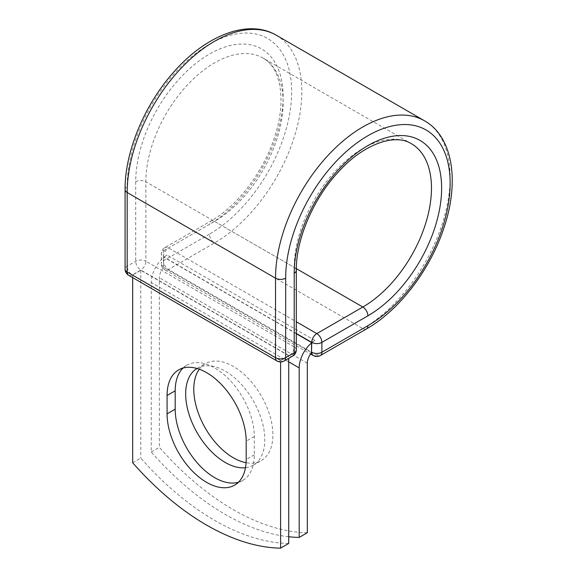 <?xml version="1.0" encoding="UTF-8"?>
<svg xmlns="http://www.w3.org/2000/svg" width="577" height="577" viewBox="0 0 577 577"><rect width="100%" height="100%" fill="white"/><g stroke="black" fill="none" stroke-linecap="round" stroke-linejoin="round"><path stroke-width="0.43" stroke-dasharray="2.88 2.16" d="M238.366 482.285A55.947 32.298 -120 0 0 242.722 480.461A55.947 32.298 -120 0 0 254.306 454.849L254.306 436.5A55.947 32.298 -120 0 0 229.891 380.2A55.947 32.298 -120 0 0 186.782 365.212A55.947 32.298 -120 0 0 183.017 368.068M199.274 369.215A55.947 32.298 60 0 1 205.376 363.647A55.947 32.298 60 0 1 233.346 366.424A55.947 32.298 60 0 1 269.892 415.721A55.947 32.298 60 0 1 261.316 460.547A55.947 32.298 60 0 1 246.098 462.704M197.009 368.479A55.947 32.298 60 0 1 197.262 368.335A55.947 32.298 60 0 1 225.232 371.105A55.947 32.298 60 0 1 261.778 420.402A55.947 32.298 60 0 1 253.202 465.235A55.947 32.298 60 0 1 245.492 467.716M288.709 536.754A239.073 138.033 -120 0 1 151.275 452.015L151.275 282.499A22.38 12.918 -60 0 1 163.616 257.551L163.616 266.718A7.169 4.14 120 0 0 163.652 267.396L311.566 352.792M307.31 532.73A239.073 138.033 60 0 1 159.389 447.326L159.389 277.818A10.905 6.297 -60 0 1 163.652 267.396M151.275 452.015L159.389 447.326M167.092 255.092L163.616 257.104L163.616 257.551A22.38 12.918 -60 0 1 167.092 255.092L315.013 340.495A22.38 12.918 120 0 0 311.53 342.954M315.013 340.495L311.53 342.507M296.304 333.715L163.616 257.104M288.709 355.684L140.788 270.281L132.674 274.969L280.595 360.365L288.709 355.684L288.709 358.353M132.674 462.747L140.788 458.066A239.073 138.033 60 0 0 288.709 543.462M280.595 360.365L280.595 361.93M140.788 270.281L140.788 458.066M132.674 274.969L132.674 277.638M254.306 454.849L246.191 459.53M288.709 361.851L151.275 282.499M307.31 363.221L159.389 277.818M296.304 333.47L163.399 256.743L163.616 266.718M125.079 189.617A7.169 4.14 0 0 1 127.178 186.688A116.309 67.156 -60 0 1 209.422 44.234A116.309 67.156 -60 0 1 291.666 91.721A116.309 67.156 -60 0 1 209.422 234.168A7.169 4.14 -120 0 0 214.5 242.953L168.47 269.524A7.169 4.14 60 0 1 163.399 260.739L163.399 250.887A7.169 4.14 60 0 1 164.885 247.598A7.169 4.14 60 0 1 168.47 247.959L296.304 321.757M209.422 234.168L163.399 260.739A7.169 4.14 180 0 0 161.3 263.667L161.3 253.815A7.169 4.14 180 0 1 163.399 250.887L209.422 224.309A7.169 4.14 -120 0 1 210.908 221.027L164.885 247.598A7.169 7.169 0 0 0 161.3 253.815A7.169 4.14 180 0 0 163.399 256.743A7.169 4.14 120 0 1 168.47 247.959L214.5 221.38A7.169 4.14 -120 0 0 210.908 221.027C237.378 206.191 263.956 171.232 274.775 136.388C287.086 99.403 280.069 66.658 263.033 58.068A97.066 56.041 -60 0 1 277.905 135.847A97.066 56.041 -60 0 1 214.5 221.38L296.318 268.622M276.239 35.19A123.485 71.296 -60 0 1 295.164 134.138A123.485 71.296 -60 0 1 214.5 242.953L362.839 328.601L316.816 355.172L168.47 269.524A7.169 4.14 120 0 1 164.885 269.885L310.606 354.011M320.401 355.526A7.169 4.14 60 0 1 316.816 355.172A7.169 4.14 120 0 1 313.232 355.526M424.578 120.838A123.485 71.296 -60 0 1 443.511 219.787A123.485 71.296 -60 0 1 362.839 328.601A7.169 4.14 -120 0 0 366.424 328.955M296.304 270.332A7.169 4.14 0 0 0 294.205 267.403A97.066 56.041 -60 0 1 336.571 169.717A97.066 56.041 -60 0 1 411.372 143.716L263.033 58.068A97.066 56.041 -60 0 0 188.232 84.076A97.066 56.041 -60 0 0 145.858 181.755A7.169 4.14 0 0 0 135.718 181.755A104.235 60.181 -60 0 1 209.422 54.094A104.235 60.181 -60 0 1 283.134 96.647A104.235 60.181 -60 0 1 209.422 224.309M296.304 349.828A7.169 4.14 0 0 0 294.205 346.9L294.205 267.403L145.858 181.755L145.858 261.251A7.169 4.14 0 0 0 135.718 261.251L127.178 266.185A7.169 4.14 0 0 0 125.079 269.113M135.718 181.755L135.718 261.251A7.169 4.14 -120 0 0 140.788 270.036L289.135 355.684L280.595 360.611L132.256 274.969L140.788 270.036A7.169 4.14 120 0 0 145.858 261.251L294.205 346.9A7.169 4.14 120 0 1 289.135 355.684A7.169 4.14 -120 0 0 292.719 356.038M127.178 186.688L127.178 266.185A7.169 4.14 -120 0 0 132.256 274.969A7.169 4.14 120 0 1 128.664 275.323M254.306 436.5L246.191 441.181M163.399 266.596A7.169 4.14 180 0 1 161.3 263.667A7.169 7.169 0 0 0 164.885 269.885A7.169 4.14 120 0 1 163.399 266.596M277.01 360.964A7.169 4.14 120 0 0 280.595 360.611A7.169 4.14 -120 0 0 284.18 360.964M242.722 480.461L234.608 485.142M197.262 368.335L205.376 363.647M253.202 465.235L261.316 460.547M186.782 365.212L178.661 369.893"/><path stroke-width="0.87" d="M206.638 482.372A55.947 32.298 -120 0 0 234.608 485.142A55.947 32.298 -120 0 0 246.191 459.53L246.191 441.181A55.947 32.298 -120 0 0 221.777 384.881A55.947 32.298 -120 0 0 178.661 369.893A55.947 32.298 -120 0 0 167.078 395.505L167.078 413.853A55.947 32.298 -120 0 0 206.638 482.372M183.017 368.068A55.947 32.298 -120 0 0 175.192 390.824L175.192 409.172A55.947 32.298 -120 0 0 214.752 477.691A55.947 32.298 -120 0 0 238.366 482.285M246.098 462.704A55.947 32.298 60 0 1 233.346 457.777A55.947 32.298 60 0 1 198.993 414.913A55.947 32.298 60 0 1 199.274 369.215M245.492 467.716A55.947 32.298 60 0 1 225.232 462.458A55.947 32.298 60 0 1 188.751 413.392A55.947 32.298 60 0 1 197.009 368.479M288.709 536.754A239.073 138.033 -120 0 0 299.189 537.411L299.189 367.902A22.38 12.918 -60 0 1 311.53 342.954L311.53 352.121L311.746 342.385L296.304 333.47M299.189 537.411L307.31 532.73L307.31 363.221A10.905 6.297 -60 0 1 311.566 352.792A7.169 4.14 -60 0 1 311.53 352.121M311.53 342.954L311.53 342.507L296.304 333.715M280.595 361.93L280.595 548.15L288.709 543.462L288.709 358.353M280.595 548.15A239.073 138.033 60 0 1 132.674 462.747L132.674 277.638M299.189 367.902L288.709 361.851M367.91 325.673L321.887 352.244A7.169 4.14 60 0 1 320.401 355.526L366.424 328.955A7.169 4.14 -120 0 0 367.91 325.673A116.309 67.156 -60 0 0 450.154 183.219A116.309 67.156 -60 0 0 367.91 135.739A116.309 67.156 -60 0 0 285.665 278.186L285.665 357.682L294.205 352.756A7.169 4.14 0 0 0 296.304 349.828L296.304 270.332C295.929 239.974 312.922 199.454 337.704 172.667C363.582 143.536 395.425 133.258 411.372 143.716A97.066 56.041 -60 0 1 426.252 221.496A97.066 56.041 -60 0 1 362.839 307.029L316.816 333.6A7.169 4.14 60 0 1 321.887 342.385L321.887 352.244A7.169 4.14 180 0 1 311.746 352.244A7.169 4.14 120 0 0 313.232 355.526A7.169 7.169 0 0 0 320.401 355.526M296.304 270.332A7.169 4.14 0 0 1 294.205 273.26A104.235 60.181 -60 0 1 367.91 145.592A104.235 60.181 -60 0 1 441.621 188.152A104.235 60.181 -60 0 1 367.91 315.814L321.887 342.385A7.169 4.14 180 0 1 311.746 342.385A7.169 4.14 120 0 1 316.816 333.6L296.304 321.757M367.91 315.814A7.169 4.14 -120 0 0 362.839 307.029L296.318 268.622M125.079 189.617A7.169 4.14 0 0 0 127.178 192.538A123.485 71.296 -60 0 1 181.084 68.274A123.485 71.296 -60 0 1 276.239 35.19C247.966 18.486 205.455 35.536 173.396 72.471C144.3 105.093 124.776 152.09 125.079 189.617L125.079 269.113A7.169 4.14 0 0 0 127.178 272.041L275.525 357.682A7.169 4.14 0 0 0 285.665 357.682A7.169 4.14 -120 0 1 284.18 360.964L292.719 356.038A7.169 4.14 -120 0 0 294.205 352.756L294.205 273.26M125.079 269.113A7.169 7.169 0 0 0 128.664 275.323A7.169 4.14 120 0 1 127.178 272.041L127.178 192.538L275.525 278.186A123.485 71.296 -60 0 1 329.424 153.915A123.485 71.296 -60 0 1 424.578 120.838L276.239 35.19M128.664 275.323L277.01 360.964A7.169 4.14 120 0 1 275.525 357.682L275.525 278.186A7.169 4.14 0 0 0 285.665 278.186M175.192 390.824L167.078 395.505M175.192 409.172L167.078 413.853M366.424 328.955C399.06 310.462 429.988 270.094 443.699 228.6C459.674 182.346 453.197 136.973 424.578 120.838M310.606 354.011L313.232 355.526M292.719 356.038A7.169 7.169 0 0 0 296.304 349.828M277.01 360.964A7.169 7.169 0 0 0 284.18 360.964"/></g></svg>
